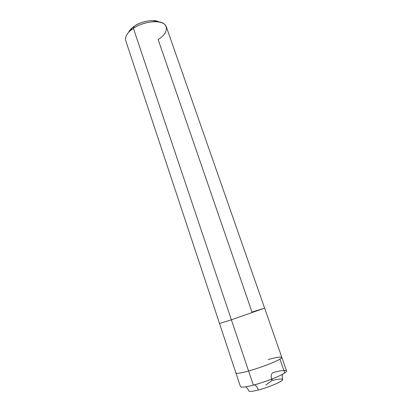 <?xml version="1.0" encoding="UTF-8"?>
<svg xmlns="http://www.w3.org/2000/svg" width="412" height="412" viewBox="0 0 412 412"><rect width="100%" height="100%" fill="white"/><g stroke="black" fill="none" stroke-linecap="round" stroke-linejoin="round"><path stroke-width="0.62" d="M282.611 374.24C282.091 375.239 282.091 376.959 282.601 379.401C284.393 380.6 269.062 387.342 258.35 389.989C265.967 388.125 278.435 383.227 281.247 381.023C285.099 378.54 280.242 378.334 272.559 380.456L272.126 378.958L272.559 380.456M253.344 385.138L248.59 371.006C241.035 373.087 236.812 373.746 235.916 372.973L240.443 386.621C241.417 387.625 245.717 387.131 253.344 385.138L248.59 371.006C256.058 368.915 263.809 366.247 271.843 363.003C278.646 360.114 281.963 358.234 281.803 357.353L286.541 370.929C286.773 372.005 283.492 374.055 276.699 377.078C268.665 380.446 260.878 383.134 253.344 385.138C263.773 382.521 280.994 375.816 284.749 372.958C289.93 369.713 283.188 369.713 272.847 372.628C271.868 373.308 271.297 374.596 271.137 376.496C271.446 379.545 271.935 381.517 270.535 381.579L265.802 385.05M258.35 389.989C257.268 386.971 255.893 385.277 254.219 384.906C255.893 385.277 257.268 386.971 258.35 389.989C252.705 391.431 249.497 391.745 248.735 390.926C248.055 388.526 245.336 386.569 245.578 386.847M281.803 357.353C281.963 358.234 278.646 360.114 271.843 363.003C263.809 366.247 256.058 368.915 248.59 371.006L231.379 319.81L264.612 308.145L281.803 357.353C280.67 356.596 276.184 357.328 268.341 359.547C278.6 356.54 285.176 356.159 279.933 359.135C276.102 361.715 258.916 368.24 248.59 371.006C258.916 368.24 276.102 361.715 279.933 359.135C285.176 356.159 278.6 356.54 268.341 359.547M264.612 308.145L231.379 319.81L133.385 28.315L134.497 26.116C141.074 21.182 154.958 18.967 159.166 22.021L153.465 20.631C146.461 20.626 140.137 22.454 134.497 26.116C131.66 27.98 129.651 30.102 128.477 32.471L132.149 27.887L134.497 26.116L133.385 28.315C139.277 24.452 146.152 22.238 154.016 21.661C160.896 21.661 164.996 23.376 166.324 26.795L264.612 308.145L251.995 312.08L158.136 39.537C169.553 32.857 169.244 21.661 156.292 21.687C147.846 21.692 140.209 23.901 133.385 28.315C127.457 32.337 124.903 36.441 125.717 40.618L219.514 323.497L231.379 319.81L133.385 28.315L130.553 30.452L132.149 27.887M231.379 319.81L219.514 323.497L235.916 372.973C236.812 373.746 241.035 373.087 248.59 371.006L231.379 319.81M284.749 372.958L279.933 359.135M153.465 20.631L156.292 21.687"/></g></svg>
